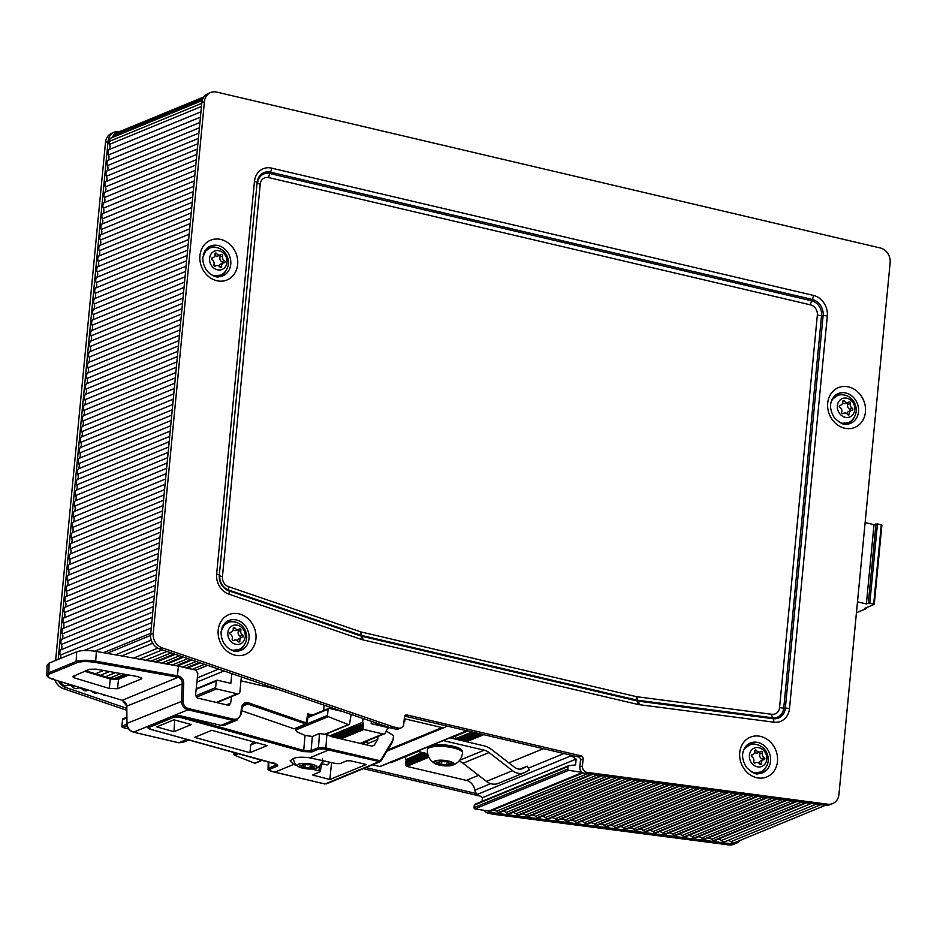 <?xml version="1.0" encoding="UTF-8"?>
<svg xmlns="http://www.w3.org/2000/svg" width="937" height="937" viewBox="0 0 937 937"><rect width="100%" height="100%" fill="white"/><g stroke="black" fill="none" stroke-linecap="round" stroke-linejoin="round"><path stroke-width="1.41" d="M428.35 756.124L405.873 765.377A1.101 0.949 67.6 0 0 406.728 766.372L428.853 757.272M425.866 753.313L405.405 762.004L426.288 753.407M422.224 752.458L405.733 759.731L422.985 752.634M426.558 753.477L405.557 762.472L427.108 753.606M476.137 732.898L459.013 739.949M337.543 738.075L362.865 727.651L362.982 728.482L338.889 738.391M241.348 676.889L159.524 648.919L162.124 647.842L393.599 726.96L390.998 728.026L351.141 714.404L349.524 724.078A1.101 0.949 -112.4 0 1 348.388 724.606L328.243 716.653A1.101 0.949 -112.4 0 1 327.517 715.411L328.114 709.204A1.101 0.949 -112.4 0 1 329.18 708.372L341.736 711.324A1.101 0.949 67.6 0 0 342.134 711.324L241.348 676.889L239.919 691.729A2.752 2.366 -112.4 0 1 237.248 693.802L216.26 702.445M330.328 736.072L362.713 722.263L329.754 735.826M336.851 737.911L363.228 727.053L363.31 726.245L335.645 737.63M332.916 736.986L363.486 724.406L363.31 726.245M363.486 724.406L363.568 723.598L331.733 736.693M362.842 722.696L363.568 723.598M363.228 727.053L336.898 737.923M128.685 728.892L122.759 727.499L127.151 725.695M126.87 724.16L121.904 726.21A1.101 0.949 67.6 0 0 122.759 727.499M121.904 726.21L122.536 719.604L126.788 717.859M123.602 718.773A1.101 0.949 67.6 0 0 122.536 719.604M262.079 760.118L254.653 763.175A1.101 0.949 67.6 0 0 255.309 763.175L262.477 760.235M254.653 763.175L234.519 755.234L238.466 753.606M236.218 752.985L233.793 753.992A1.101 0.949 67.6 0 0 234.519 755.234M233.793 753.992L233.945 752.364M582.334 772.556L488.798 811.055L474.989 808.889A1.101 0.949 -112.4 0 1 474.063 807.589L474.298 805.117L568.021 766.548A1.101 0.949 -112.4 0 1 568.794 765.693L575.587 764.908L576.15 759.087L482.426 797.668L477.472 794.342L571.195 755.761A5.505 4.732 -112.4 0 1 570.305 755.011L404.702 716.114M568.372 765.869L475.059 804.274A1.101 0.949 67.6 0 0 474.298 805.117M482.063 801.358L482.426 797.668M490.719 783.648L474.86 790.172A5.505 4.732 67.6 0 0 476.57 793.592A5.505 4.732 67.6 0 0 477.472 794.342M371.392 721.326L371.169 723.633L386.618 727.264A1.101 0.949 -112.4 0 1 387.485 728.553L385.189 733.144A2.752 2.366 -112.4 0 1 382.975 733.976L363.837 729.478A1.101 0.949 -112.4 0 1 362.982 728.482M362.982 718.456L362.713 722.263M351.141 714.404L342.134 711.324M196.149 689.304L216.26 681.035A1.101 0.949 -112.4 0 1 217.325 680.203L230.853 683.378L231.79 673.621M216.26 681.035L215.627 687.641L195.622 695.875M196.301 697.233L216.494 688.918A1.101 0.949 -112.4 0 1 215.627 687.641M216.494 688.918L237.248 693.802M387.122 751.052L444.618 727.393A5.505 4.732 -112.4 0 0 445.567 726.831L446.68 725.976M444.618 727.393A5.505 4.732 -112.4 0 1 442.006 727.581L405.206 718.937L404.468 721.467M579.839 766.981A5.505 4.732 67.6 0 0 582.158 772.428A5.505 4.732 67.6 0 0 584.161 773.4L586.761 772.334A5.505 4.732 -112.4 0 1 582.439 765.916L579.839 766.981L580.495 760.118L583.095 759.04A2.752 2.366 67.6 0 0 580.94 755.831L407.091 714.99A2.752 2.366 67.6 0 0 404.421 717.074L403.765 723.938A5.505 4.732 -112.4 0 1 401.036 727.897A5.505 4.732 -112.4 0 1 398.424 728.084L393.599 726.96M580.94 755.831L578.34 756.909A2.752 2.366 -112.4 0 1 580.495 760.118M578.34 756.909L570.305 755.011M571.195 755.761L576.15 759.087M568.021 766.548L567.787 769.019A1.101 0.949 67.6 0 0 568.724 770.308L582.158 772.428M466.778 730.696L379.743 766.525L372.575 764.838M379.743 766.525A1.101 0.949 67.6 0 0 380.27 766.478L467.059 730.766M417.843 751.427L390.682 762.601A1.101 0.949 67.6 0 0 391.197 762.566L418.113 751.486M449.924 737.817L483.562 745.711A23.413 20.134 -112.4 0 1 491.925 749.764L514.472 767.216A9.92 8.527 67.6 0 0 522.694 768.598A9.92 8.527 67.6 0 0 523.467 768.223L527.238 766.126L519.894 769.148M474.86 790.172A11.021 9.475 67.6 0 0 466.321 780.369L406.728 766.372M455.558 739.234L455.757 736.002M424.461 752.985L406.295 760.457L405.733 759.731M427.74 754.168L406.037 763.093L405.744 764.428L428.033 755.245M405.873 765.377L405.744 764.428M406.295 760.457L406.225 761.266L425.656 753.266M406.037 763.093L405.557 762.472M405.944 763.913L427.916 754.871L405.944 763.913M405.616 761.64L406.225 761.266M405.592 759.31L405.791 756.557M390.682 762.601L390.05 762.46M105.752 695.383A5.072 4.357 -112.4 0 1 104.241 695.313A5.072 4.357 -112.4 0 1 102.32 694.34M96.909 692.853L97.026 692.806A5.072 4.357 -112.4 0 1 96.909 692.853A5.072 4.357 -112.4 0 1 94.52 693.029A5.072 4.357 -112.4 0 1 92.166 691.67A5.072 4.357 67.6 0 0 91.439 691.049M88.628 690.194A5.072 4.357 67.6 0 0 87.563 690.417M87.188 690.569L87.293 690.522A5.072 4.357 -112.4 0 1 87.188 690.569A5.072 4.357 -112.4 0 1 84.787 690.745A5.072 4.357 -112.4 0 1 82.433 689.386A5.072 4.357 67.6 0 0 77.841 688.133M77.466 688.285L77.572 688.238A5.072 4.357 -112.4 0 1 77.466 688.285A5.072 4.357 -112.4 0 1 72.454 686.809A5.072 4.357 67.6 0 0 67.687 685.24M67.089 685.486L67.265 685.415A5.072 4.357 -112.4 0 1 67.089 685.486A5.072 4.357 -112.4 0 1 60.905 681.808M60.764 658.348A5.072 4.357 67.6 0 0 60.343 655.15A5.072 4.357 -112.4 0 1 60.858 649.833A5.072 4.357 67.6 0 0 61.373 644.504A5.072 4.357 -112.4 0 1 61.877 639.186A5.072 4.357 67.6 0 0 62.392 633.869A5.072 4.357 -112.4 0 1 62.908 628.54A5.072 4.357 67.6 0 0 63.423 623.222A5.072 4.357 -112.4 0 1 63.927 617.905A5.072 4.357 67.6 0 0 64.442 612.587A5.072 4.357 -112.4 0 1 64.958 607.258A5.072 4.357 67.6 0 0 65.473 601.941A5.072 4.357 -112.4 0 1 65.977 596.623A5.072 4.357 67.6 0 0 66.492 591.294A5.072 4.357 -112.4 0 1 67.007 585.976A5.072 4.357 67.6 0 0 67.523 580.659A5.072 4.357 -112.4 0 1 68.026 575.33A5.072 4.357 67.6 0 0 68.542 570.012A5.072 4.357 -112.4 0 1 69.057 564.695A5.072 4.357 67.6 0 0 69.572 559.366A5.072 4.357 -112.4 0 1 70.076 554.048A5.072 4.357 67.6 0 0 70.591 548.731A5.072 4.357 -112.4 0 1 71.107 543.413A5.072 4.357 67.6 0 0 71.622 538.084A5.072 4.357 -112.4 0 1 72.126 532.766A5.072 4.357 67.6 0 0 72.641 527.449A5.072 4.357 -112.4 0 1 73.156 522.12A5.072 4.357 67.6 0 0 73.672 516.802A5.072 4.357 -112.4 0 1 74.175 511.485A5.072 4.357 67.6 0 0 74.691 506.156A5.072 4.357 -112.4 0 1 75.206 500.838A5.072 4.357 67.6 0 0 75.721 495.521A5.072 4.357 -112.4 0 1 76.225 490.192A5.072 4.357 67.6 0 0 76.74 484.874A5.072 4.357 -112.4 0 1 77.256 479.557A5.072 4.357 67.6 0 0 77.771 474.239A5.072 4.357 -112.4 0 1 78.275 468.91A5.072 4.357 67.6 0 0 78.79 463.592A5.072 4.357 -112.4 0 1 79.305 458.275A5.072 4.357 67.6 0 0 79.821 452.946A5.072 4.357 -112.4 0 1 80.324 447.628A5.072 4.357 67.6 0 0 80.84 442.311A5.072 4.357 -112.4 0 1 81.355 436.982A5.072 4.357 67.6 0 0 81.87 431.664A5.072 4.357 -112.4 0 1 82.374 426.347A5.072 4.357 67.6 0 0 82.889 421.018A5.072 4.357 -112.4 0 1 83.405 415.7A5.072 4.357 67.6 0 0 83.92 410.383A5.072 4.357 -112.4 0 1 84.424 405.065A5.072 4.357 67.6 0 0 84.939 399.736A5.072 4.357 -112.4 0 1 85.454 394.418A5.072 4.357 67.6 0 0 85.97 389.101A5.072 4.357 -112.4 0 1 86.473 383.772A5.072 4.357 67.6 0 0 86.989 378.454A5.072 4.357 -112.4 0 1 87.504 373.137A5.072 4.357 67.6 0 0 88.008 367.808A5.072 4.357 -112.4 0 1 88.523 362.49A5.072 4.357 67.6 0 0 89.038 357.173A5.072 4.357 -112.4 0 1 89.554 351.843A5.072 4.357 67.6 0 0 90.057 346.526A5.072 4.357 -112.4 0 1 90.573 341.209A5.072 4.357 67.6 0 0 91.088 335.879A5.072 4.357 -112.4 0 1 91.603 330.562A5.072 4.357 67.6 0 0 92.107 325.244A5.072 4.357 -112.4 0 1 92.622 319.927A5.072 4.357 67.6 0 0 93.138 314.598A5.072 4.357 -112.4 0 1 93.653 309.28A5.072 4.357 67.6 0 0 94.157 303.963A5.072 4.357 -112.4 0 1 94.672 298.634A5.072 4.357 67.6 0 0 95.187 293.316A5.072 4.357 -112.4 0 1 95.703 287.999A5.072 4.357 67.6 0 0 96.206 282.669A5.072 4.357 -112.4 0 1 96.722 277.352A5.072 4.357 67.6 0 0 97.237 272.035A5.072 4.357 -112.4 0 1 97.753 266.705A5.072 4.357 67.6 0 0 98.256 261.388A5.072 4.357 -112.4 0 1 98.772 256.07A5.072 4.357 67.6 0 0 99.287 250.753A5.072 4.357 -112.4 0 1 99.802 245.424A5.072 4.357 67.6 0 0 100.306 240.106A5.072 4.357 -112.4 0 1 100.821 234.789A5.072 4.357 67.6 0 0 101.337 229.46A5.072 4.357 -112.4 0 1 101.852 224.142A5.072 4.357 67.6 0 0 102.356 218.825A5.072 4.357 -112.4 0 1 102.871 213.495A5.072 4.357 67.6 0 0 103.386 208.178A5.072 4.357 -112.4 0 1 103.902 202.86A5.072 4.357 67.6 0 0 104.405 197.531A5.072 4.357 -112.4 0 1 104.921 192.214A5.072 4.357 67.6 0 0 105.436 186.896A5.072 4.357 -112.4 0 1 105.951 181.579A5.072 4.357 67.6 0 0 106.455 176.25A5.072 4.357 -112.4 0 1 106.97 170.932A5.072 4.357 67.6 0 0 107.486 165.615A5.072 4.357 -112.4 0 1 108.001 160.286A5.072 4.357 67.6 0 0 108.505 154.968A5.072 4.357 -112.4 0 1 109.02 149.651A5.072 4.357 67.6 0 0 109.535 144.321A5.072 4.357 -112.4 0 1 109.067 141.499A5.072 4.357 -112.4 0 1 111.304 137.973A5.072 4.357 67.6 0 0 113.26 135.701A5.072 4.357 -112.4 0 1 115.497 133.3L203.95 96.898M491.468 810.599A5.072 4.357 -112.4 0 1 490.988 810.845A5.072 4.357 -112.4 0 1 488.798 811.055M501.248 811.875A5.072 4.357 -112.4 0 1 500.768 812.11A5.072 4.357 -112.4 0 1 498.8 812.367A5.072 4.357 -112.4 0 1 496.352 811.243A5.072 4.357 67.6 0 0 492.663 810.154M511.028 813.152A5.072 4.357 -112.4 0 1 510.548 813.386A5.072 4.357 -112.4 0 1 508.568 813.632A5.072 4.357 -112.4 0 1 506.132 812.508A5.072 4.357 67.6 0 0 502.443 811.419M520.808 814.417A5.072 4.357 -112.4 0 1 520.328 814.663A5.072 4.357 -112.4 0 1 518.348 814.909A5.072 4.357 -112.4 0 1 515.912 813.784A5.072 4.357 67.6 0 0 512.223 812.695M530.588 815.694A5.072 4.357 -112.4 0 1 530.108 815.928A5.072 4.357 -112.4 0 1 528.128 816.186A5.072 4.357 -112.4 0 1 525.692 815.061A5.072 4.357 67.6 0 0 522.003 813.972M540.368 816.97A5.072 4.357 -112.4 0 1 539.888 817.205A5.072 4.357 -112.4 0 1 537.908 817.451A5.072 4.357 -112.4 0 1 535.472 816.326A5.072 4.357 67.6 0 0 531.783 815.249M550.148 818.235A5.072 4.357 -112.4 0 1 549.668 818.481A5.072 4.357 -112.4 0 1 547.688 818.727A5.072 4.357 -112.4 0 1 545.252 817.603A5.072 4.357 67.6 0 0 541.563 816.514M559.916 819.512A5.072 4.357 -112.4 0 1 559.448 819.746A5.072 4.357 -112.4 0 1 557.468 820.004A5.072 4.357 -112.4 0 1 555.032 818.879A5.072 4.357 67.6 0 0 551.343 817.79M569.696 820.789A5.072 4.357 -112.4 0 1 569.227 821.023A5.072 4.357 -112.4 0 1 567.248 821.269A5.072 4.357 -112.4 0 1 564.812 820.156A5.072 4.357 67.6 0 0 561.122 819.067M579.476 822.065A5.072 4.357 -112.4 0 1 579.007 822.299A5.072 4.357 -112.4 0 1 577.028 822.545A5.072 4.357 -112.4 0 1 574.592 821.421A5.072 4.357 67.6 0 0 570.891 820.332M589.256 823.33A5.072 4.357 -112.4 0 1 588.787 823.564A5.072 4.357 -112.4 0 1 586.808 823.822A5.072 4.357 -112.4 0 1 584.372 822.698A5.072 4.357 67.6 0 0 580.671 821.608M599.036 824.607A5.072 4.357 -112.4 0 1 598.556 824.841A5.072 4.357 -112.4 0 1 596.588 825.087A5.072 4.357 -112.4 0 1 594.152 823.974A5.072 4.357 67.6 0 0 590.451 822.885M608.816 825.884A5.072 4.357 -112.4 0 1 608.336 826.118A5.072 4.357 -112.4 0 1 606.368 826.364A5.072 4.357 -112.4 0 1 603.932 825.239A5.072 4.357 67.6 0 0 600.23 824.15M618.596 827.148A5.072 4.357 -112.4 0 1 618.115 827.383A5.072 4.357 -112.4 0 1 616.148 827.64A5.072 4.357 -112.4 0 1 613.7 826.516A5.072 4.357 67.6 0 0 610.01 825.427M628.376 828.425A5.072 4.357 -112.4 0 1 627.895 828.659A5.072 4.357 -112.4 0 1 625.916 828.917A5.072 4.357 -112.4 0 1 623.48 827.793A5.072 4.357 67.6 0 0 619.79 826.703M638.156 829.702A5.072 4.357 -112.4 0 1 637.675 829.936A5.072 4.357 -112.4 0 1 635.696 830.182A5.072 4.357 -112.4 0 1 633.26 829.058A5.072 4.357 67.6 0 0 629.57 827.968M647.936 830.967A5.072 4.357 -112.4 0 1 647.455 831.213A5.072 4.357 -112.4 0 1 645.476 831.459A5.072 4.357 -112.4 0 1 643.04 830.334A5.072 4.357 67.6 0 0 639.35 829.245M657.715 832.243A5.072 4.357 -112.4 0 1 657.235 832.478A5.072 4.357 -112.4 0 1 655.256 832.735A5.072 4.357 -112.4 0 1 652.82 831.611A5.072 4.357 67.6 0 0 649.13 830.522M667.484 833.52A5.072 4.357 -112.4 0 1 667.015 833.754A5.072 4.357 -112.4 0 1 665.036 834A5.072 4.357 -112.4 0 1 662.6 832.876A5.072 4.357 67.6 0 0 658.91 831.798M677.264 834.785A5.072 4.357 -112.4 0 1 676.795 835.031A5.072 4.357 -112.4 0 1 674.816 835.277A5.072 4.357 -112.4 0 1 672.379 834.153A5.072 4.357 67.6 0 0 668.69 833.063M687.044 836.062A5.072 4.357 -112.4 0 1 686.575 836.296A5.072 4.357 -112.4 0 1 684.596 836.554A5.072 4.357 -112.4 0 1 682.159 835.429A5.072 4.357 67.6 0 0 678.458 834.34M696.823 837.338A5.072 4.357 -112.4 0 1 696.355 837.573A5.072 4.357 -112.4 0 1 694.376 837.819A5.072 4.357 -112.4 0 1 691.939 836.694A5.072 4.357 67.6 0 0 688.238 835.617M706.603 838.615A5.072 4.357 -112.4 0 1 706.135 838.849A5.072 4.357 -112.4 0 1 704.155 839.095A5.072 4.357 -112.4 0 1 701.719 837.971A5.072 4.357 67.6 0 0 698.018 836.882M716.383 839.88A5.072 4.357 -112.4 0 1 715.903 840.114A5.072 4.357 -112.4 0 1 713.935 840.372A5.072 4.357 -112.4 0 1 711.499 839.247A5.072 4.357 67.6 0 0 707.798 838.158M726.163 841.157A5.072 4.357 -112.4 0 1 725.683 841.391A5.072 4.357 -112.4 0 1 721.267 840.524A5.072 4.357 67.6 0 0 717.578 839.435M825.392 805.305L735.182 842.433A5.072 4.357 -112.4 0 1 730.907 841.672A5.072 4.357 67.6 0 0 727.358 840.7M390.998 728.026L395.824 729.162A5.505 4.732 67.6 0 0 398.424 728.974L401.036 727.897M583.095 759.04L582.439 765.916M586.761 772.334L827.722 804.204L825.122 805.281A12.673 10.893 67.6 0 0 830.065 804.649L832.665 803.583A12.673 10.893 -112.4 0 1 827.722 804.204M162.124 647.842A12.673 10.893 -112.4 0 1 153.223 633.389L204.43 101.629A12.673 10.893 -112.4 0 1 210.708 92.517A12.673 10.893 -112.4 0 1 216.705 92.084L880.218 247.954A12.673 10.893 -112.4 0 1 890.15 262.711L838.943 794.471A12.673 10.893 -112.4 0 1 832.665 803.583M153.223 633.389L150.623 634.454A12.673 10.893 67.6 0 0 159.524 648.919M150.623 634.454L201.83 102.695L204.43 101.629M210.708 92.517L208.108 93.583A12.673 10.893 67.6 0 0 201.83 102.695M825.122 805.281L584.161 773.4M591.587 773.47L588.986 774.536M365.887 767.59L476.57 793.592M495.263 813.105L731.387 843.85L728.787 844.916L492.651 814.183L495.263 813.105L490.426 811.969A5.505 4.732 -112.4 0 1 488.435 810.997M740.113 840.407A12.673 10.893 -112.4 0 1 736.33 843.218A12.673 10.893 -112.4 0 1 731.387 843.85M114.384 132.164L111.784 133.23A12.673 10.893 67.6 0 0 105.494 142.342L108.095 141.264A12.673 10.893 -112.4 0 1 114.384 132.164A12.673 10.893 -112.4 0 1 119.667 131.578M108.095 141.264L58.211 659.402M126.718 710.269L63.189 688.566L65.789 687.489A12.673 10.893 -112.4 0 1 58.551 681.094M65.789 687.489L126.694 708.302M484.347 810.353A5.505 4.732 67.6 0 0 487.826 813.047L492.651 814.183M363.287 768.656L480.095 796.099M55.014 680.016A12.673 10.893 67.6 0 0 63.189 688.566M105.494 142.342L55.599 660.48M728.787 844.916A12.673 10.893 67.6 0 0 733.73 844.296L736.33 843.218M843.218 413.51A1.101 0.949 -112.4 0 1 841.707 412.116A3.701 3.186 67.6 0 0 839.88 407.361A1.101 0.949 -112.4 0 1 840.079 405.334A3.701 3.186 67.6 0 0 842.726 401.622A1.101 0.949 -112.4 0 1 844.424 400.989A3.701 3.186 67.6 0 0 848.887 402.043A1.101 0.949 -112.4 0 1 850.398 403.425A3.701 3.186 67.6 0 0 852.225 408.181A1.101 0.949 -112.4 0 1 852.026 410.207A3.701 3.186 67.6 0 0 849.379 413.92A1.101 0.949 -112.4 0 1 847.68 414.552A3.701 3.186 67.6 0 0 843.218 413.51L842.855 413.65M846.849 413.685A3.701 3.186 -112.4 0 1 848.606 411.484L851.206 410.406M850.058 410.886A1.101 0.949 67.6 0 0 849.613 409.258A3.701 3.186 -112.4 0 1 847.786 404.503A1.101 0.949 67.6 0 0 846.861 402.957M848.313 402.36L845.713 403.437A3.701 3.186 -112.4 0 1 842.656 402.933M831.025 402.242A14.605 12.556 -112.4 0 1 837.373 395.555A14.605 12.556 -112.4 0 1 840.934 394.758C846.568 394.676 850.96 397.101 854.111 402.043C857.648 409.012 856.805 415.208 851.581 420.619A14.605 12.556 -112.4 0 1 848.489 422.564A14.605 12.556 -112.4 0 1 841.578 423.055A14.605 12.556 -112.4 0 1 839.259 422.271M845.139 417.281A9.92 8.527 -112.4 0 1 838.978 401.247A9.92 8.527 -112.4 0 1 854.04 404.784A9.92 8.527 -112.4 0 1 845.139 417.281M755.245 762.987A1.101 0.949 -112.4 0 1 753.735 761.594A3.701 3.186 67.6 0 0 751.919 756.838A1.101 0.949 -112.4 0 1 752.106 754.812A3.701 3.186 67.6 0 0 754.753 751.111A1.101 0.949 -112.4 0 1 756.452 750.467A3.701 3.186 67.6 0 0 760.914 751.521A1.101 0.949 -112.4 0 1 762.425 752.915A3.701 3.186 67.6 0 0 764.252 757.67A1.101 0.949 -112.4 0 1 764.053 759.696A3.701 3.186 67.6 0 0 761.406 763.397A1.101 0.949 -112.4 0 1 759.708 764.042A3.701 3.186 67.6 0 0 755.245 762.987L754.882 763.14M758.876 763.163A3.701 3.186 -112.4 0 1 760.633 760.961L763.233 759.895M762.086 760.364A1.101 0.949 67.6 0 0 761.64 758.736A3.701 3.186 -112.4 0 1 759.813 753.98A1.101 0.949 67.6 0 0 758.888 752.434M760.34 751.849L757.74 752.915A3.701 3.186 -112.4 0 1 754.683 752.423M743.053 751.732A14.605 12.556 -112.4 0 1 749.401 745.044A14.605 12.556 -112.4 0 1 752.961 744.236C758.595 744.154 762.987 746.578 766.138 751.521C769.675 758.501 768.832 764.686 763.608 770.109A14.605 12.556 -112.4 0 1 760.516 772.041A14.605 12.556 -112.4 0 1 753.606 772.545A14.605 12.556 -112.4 0 1 751.287 771.76M757.166 766.771A9.92 8.527 -112.4 0 1 751.005 750.736A9.92 8.527 -112.4 0 1 766.068 754.273A9.92 8.527 -112.4 0 1 757.166 766.771M215.44 266.038A1.101 0.949 -112.4 0 1 213.941 264.644A3.701 3.186 67.6 0 0 212.113 259.889A1.101 0.949 -112.4 0 1 212.312 257.862A3.701 3.186 67.6 0 0 214.948 254.15A1.101 0.949 -112.4 0 1 216.646 253.517A3.701 3.186 67.6 0 0 221.12 254.571A1.101 0.949 -112.4 0 1 222.619 255.953A3.701 3.186 67.6 0 0 224.447 260.709A1.101 0.949 -112.4 0 1 224.248 262.735A3.701 3.186 67.6 0 0 221.612 266.448A1.101 0.949 -112.4 0 1 219.914 267.08A3.701 3.186 67.6 0 0 215.44 266.038L215.088 266.178M219.071 266.213A3.701 3.186 -112.4 0 1 220.839 264.011L223.439 262.934M222.292 263.414A1.101 0.949 67.6 0 0 221.846 261.786A3.701 3.186 -112.4 0 1 220.019 257.031A1.101 0.949 67.6 0 0 219.094 255.485M220.535 254.887L217.934 255.965A3.701 3.186 -112.4 0 1 214.889 255.461M203.247 254.782A14.605 12.556 -112.4 0 1 209.595 248.082A14.605 12.556 -112.4 0 1 213.167 247.286C218.801 247.204 223.193 249.629 226.344 254.571C229.87 261.54 229.026 267.736 223.814 273.147A14.605 12.556 -112.4 0 1 220.71 275.091A14.605 12.556 -112.4 0 1 213.812 275.583A14.605 12.556 -112.4 0 1 211.493 274.799M217.361 269.809A9.92 8.527 -112.4 0 1 211.212 253.775A9.92 8.527 -112.4 0 1 226.262 257.312A9.92 8.527 -112.4 0 1 217.361 269.809M233.711 640.475A1.101 0.949 -112.4 0 1 232.2 639.081A3.701 3.186 67.6 0 0 230.385 634.326A1.101 0.949 -112.4 0 1 230.572 632.299A3.701 3.186 67.6 0 0 233.219 628.598A1.101 0.949 -112.4 0 1 234.918 627.954A3.701 3.186 67.6 0 0 239.38 629.008A1.101 0.949 -112.4 0 1 240.891 630.39A3.701 3.186 67.6 0 0 242.718 635.157A1.101 0.949 -112.4 0 1 242.519 637.183A3.701 3.186 67.6 0 0 239.872 640.885A1.101 0.949 -112.4 0 1 238.174 641.517A3.701 3.186 67.6 0 0 233.711 640.475L233.348 640.627M237.342 640.65A3.701 3.186 -112.4 0 1 239.099 638.448L241.699 637.371M240.551 637.851A1.101 0.949 67.6 0 0 240.106 636.223A3.701 3.186 -112.4 0 1 238.279 631.468A1.101 0.949 67.6 0 0 237.354 629.922M238.806 629.324L236.206 630.402A3.701 3.186 -112.4 0 1 233.149 629.898M221.519 629.219A14.605 12.556 -112.4 0 1 227.867 622.519A14.605 12.556 -112.4 0 1 231.427 621.723C237.061 621.641 241.453 624.065 244.604 629.008C248.141 635.977 247.298 642.173 242.074 647.584A14.605 12.556 -112.4 0 1 238.982 649.528A14.605 12.556 -112.4 0 1 232.071 650.032A14.605 12.556 -112.4 0 1 229.752 649.247M235.632 644.246A9.92 8.527 -112.4 0 1 229.471 628.212A9.92 8.527 -112.4 0 1 244.534 631.749A9.92 8.527 -112.4 0 1 235.632 644.246M367.644 740.722L367.48 742.701L367.527 741.682L362.221 743.873M367.527 741.682L366.133 741.354M147.589 726.831L148.245 726.187A1.101 0.949 67.6 0 0 149.065 727.452L174.118 717.145L180.045 717.355L303.049 751.591L311.927 751.907L319.294 748.874A1.101 0.949 -112.4 0 1 318.463 747.656L325.877 747.878L326.849 734.549L319.494 733.519L312.361 736.459L305.029 735.428L296.935 731.844L295.319 728.553M323.687 710.457L324.073 705.151M278.722 689.655L240.973 680.789M231.544 696.589L230.654 703.125L226.473 704.847M178.463 666.102L177.339 675.788L95.703 661.182L96.37 651.426L178.463 666.102L195.728 670.154L197.824 673.352L195.564 694.879L197.66 698.077L227.925 705.186L229.237 705.081L230.654 703.125M241.957 707.915L244.791 704.109L247.872 704.038L305.86 723.973L307.793 713.842L307.043 722.966M241.219 713.912L242.051 708.032L241.477 707.74C242.414 703.675 244.78 702.047 248.586 702.844L307.02 723.188A1.101 0.949 67.6 0 1 306.469 723.961A1.101 1.101 0 0 0 307.149 723.095L308.238 715.083M121.06 699.962L53.678 679.548C47.705 677.545 46.381 675.682 49.684 673.984L76.939 662.764C81.296 661.311 87.399 661.206 95.258 662.436L176.812 677.018L177.339 675.788L178.674 676.092L178.053 677.31C180.759 678.212 182.153 680.215 182.246 683.331L181.532 700.829C181.708 705.479 183.828 708.477 187.892 709.824L233.008 720.424L236.944 720.131L241.324 714.029L240.75 713.748C239.86 717.859 237.483 719.686 233.629 719.206L188.501 708.606C184.999 707.435 183.16 704.835 183.02 700.806L183.734 683.296L126.8 706.147L122.314 700.255L178.053 677.31L176.812 677.018M95.258 662.436L95.703 661.182C87.27 659.882 80.734 659.999 76.073 661.534L48.818 672.754L46.85 674.663C46.616 676.409 48.818 678.037 53.456 679.548L120.709 699.857M46.85 674.663L47.108 665.059L49.075 663.162L76.74 651.777L76.073 661.534L76.939 662.764M126.811 706.428L126.963 723.282C127.338 727.85 129.564 730.813 133.651 732.148L187.892 709.824L188.501 708.606M178.498 742.69L182.656 742.479L178.768 742.748L133.499 732.16C129.353 730.755 127.127 727.838 126.835 723.434L183.02 700.806M294.101 728.81L306.469 723.961A1.101 0.949 67.6 0 1 305.86 723.973L294.101 728.81L241.723 710.726M174.118 717.145A1.101 0.949 -112.4 0 1 173.286 715.868L180.736 715.891L221.027 725.355L224.997 725.051M180.736 715.891L173.298 715.833L147.577 726.772M138.02 676.643L96.078 669.147L89.53 669.264L72.559 676.584L74.644 677.966L109.301 688.461L117.535 688.73L141.124 679.032L141.78 678.435L138.02 676.643M326.849 734.549L331.792 736.716L371.919 746.145L374.285 745.114L377.681 739.492L367.386 743.72L366.718 744.927M85.654 670.857L109.699 678.142L110.273 679.009L109.699 678.142L110.273 679.009L118.507 679.278L128.884 675.015M96.37 651.426C87.949 650.102 81.414 650.219 76.74 651.777M325.877 747.878L325.221 749.085L328.629 750.022L329.262 748.815L325.877 747.878M268.076 768.797L268.72 768.117A1.101 0.949 67.6 0 0 269.551 769.336L276.93 766.302C278.476 765.435 277.586 764.475 274.272 763.432L150.834 729.384L149.065 727.452M324.67 783.929L271.18 771.28L274.74 772.205L293.644 764.428L290.107 760.867L293.761 758.338C297.392 757.049 302.71 756.862 309.714 757.81L328.629 750.022L380.141 761.722L381.3 760.715L380.867 759.989L379.45 760.61L329.262 748.815M303.049 751.591L303.705 750.42L180.7 716.184L180.045 717.355M311.927 751.907L311.096 750.689L303.705 750.42L305.029 735.428M273.885 762.683L274.272 763.432L273.885 762.683M276.731 764.592L276.099 765.084L276.93 766.302M381.324 760.575L392.392 742.291L393.036 739.785L380.867 759.989M274.447 772.123L324.94 784L378.829 761.816L379.45 760.61M267.115 745.618L249.933 752.692L194.615 737.372L211.797 730.298L267.115 745.618M156.748 726.901L174.001 719.803L191.312 724.57L173.989 731.703L156.748 726.901M319.669 765.927L318.849 770.753L320.29 771.561L312.677 775.004L329.824 779.514L366.273 764.51L350.567 760.821L346.854 760.785L339.897 763.655L336.184 763.62L309.714 757.81M318.849 770.753L311.389 768.996M296.959 765.564L293.644 764.428M321.602 763.842L327.563 764.838L329.719 762.097M329.824 779.514L331.604 762.542M367.48 742.701L367.386 743.72M377.681 739.492L378.103 736.423M322.047 762.378L325.268 761.055M386.559 731.223L393.552 735.568L393.036 739.785M173.989 731.703L174.669 719.979M252.076 743.041L250.741 744.974L249.933 752.692M311.763 768.047L309.971 768.188A3.701 0.996 -174.5 0 0 304.9 767.766L303.049 767.333A3.701 0.996 -174.5 0 0 303.131 767.169A3.701 0.996 -174.5 0 0 300.39 765.927L299.571 765.564L300.332 765.353A3.701 0.996 -174.5 0 0 302.862 764.662A3.701 0.996 -174.5 0 0 302.733 764.369L304.525 764.229A3.701 0.996 -174.5 0 0 309.597 764.639L311.447 765.072A3.701 0.996 -174.5 0 0 311.377 765.248A3.701 0.996 -174.5 0 0 314.118 766.478L314.926 766.853L314.176 767.052A3.701 0.996 -174.5 0 0 311.634 767.743A3.701 0.996 -174.5 0 0 311.763 768.047M298.575 766.7A9.92 2.659 5.5 0 1 307.231 763.538A9.92 2.659 5.5 0 1 315.945 768.246A9.92 2.659 5.5 0 1 315.675 768.352A9.92 2.659 5.5 0 1 298.575 766.7C295.752 765.26 293.995 762.566 293.328 758.654A14.605 3.912 5.5 0 1 293.328 758.525M322.07 760.305A14.605 3.912 5.5 0 1 322.398 761.266A14.605 3.912 5.5 0 1 322.363 761.453C320.22 765.74 318.193 767.953 316.273 768.117L315.675 768.352M527.238 766.126L529.264 770.038L525.493 772.135A14.324 12.31 -112.4 0 1 524.38 772.674A14.324 12.31 -112.4 0 1 512.492 770.682L489.032 752.528A13.505 11.607 67.6 0 0 484.206 750.186L443.248 740.57M417.211 751.275L427.647 753.735M429.005 747.129A16.526 4.427 5.5 0 1 445.59 745.02A16.526 4.427 5.5 0 1 461.449 750.256M458.943 761.113A13.505 11.607 -112.4 0 1 462.995 763.233L486.455 781.399A14.324 12.31 67.6 0 0 498.343 783.391L524.38 772.674M448.354 765.014A3.701 0.996 5.5 0 1 448.226 764.709A3.701 0.996 5.5 0 1 450.767 764.018L451.517 763.807L450.697 763.444A3.701 0.996 5.5 0 1 447.956 762.214A3.701 0.996 5.5 0 1 448.038 762.039L446.188 761.605A3.701 0.996 5.5 0 1 441.116 761.195L439.324 761.324A3.701 0.996 5.5 0 1 439.453 761.629A3.701 0.996 5.5 0 1 436.911 762.32L436.162 762.531L436.982 762.894A3.701 0.996 5.5 0 1 439.722 764.123A3.701 0.996 5.5 0 1 439.64 764.299L441.491 764.733A3.701 0.996 5.5 0 1 446.562 765.142L448.354 765.014M865.132 522.588L874.01 524.673L877.454 523.888L881.893 525.107L874.151 604.224M866.221 607.75L866.069 608.745L856.453 612.704M866.139 608.687L864.886 608.3L874.256 604.377L869.817 603.147L866.374 603.932L874.01 524.673M857.496 601.847L866.374 603.932M467.692 730.907L450.556 737.958M455.71 739.164L472.834 732.125M474.309 732.465L457.174 739.516M462.96 740.874L480.084 733.823M479.439 733.671L462.316 740.722L479.439 733.671M481.641 734.186L464.518 741.237M476.406 732.957L459.282 740.007M458.38 739.797L475.504 732.746M478.233 733.39L461.109 740.441M459.833 740.136L476.956 733.085M475.715 732.793L458.58 739.843M362.806 725.601L334.322 737.314M362.877 724.793L333.127 737.032M223.158 625.307A14.687 12.626 -112.4 0 1 228.136 622.414M239.24 649.411A14.687 12.626 -112.4 0 1 233.676 650.864M204.898 250.858A14.687 12.626 -112.4 0 1 209.865 247.977M220.98 274.974A14.687 12.626 -112.4 0 1 215.416 276.427M760.774 771.924A14.687 12.626 -112.4 0 1 755.21 773.376M744.692 747.82A14.687 12.626 -112.4 0 1 749.67 744.938M848.746 422.446A14.687 12.626 -112.4 0 1 843.183 423.899M832.665 398.342A14.687 12.626 -112.4 0 1 837.643 395.449M442.006 727.581L387.824 749.881M466.614 741.729L483.738 734.678M543.331 748.686L508.85 762.87M478.596 775.321L466.321 780.369M472.084 731.938L455.523 738.754M563.933 753.524L528.304 768.188M340.986 738.883L363.837 729.478M348.388 724.606L325.49 734.022M295.448 730.157L328.243 716.653M195.845 670.189L207.604 665.352M204.512 664.298L192.237 669.346M200.331 662.869L187.377 668.198L200.342 662.869M186.123 667.905L199.265 662.494M196.161 661.44L182.516 667.062M191.991 660.011L177.573 665.949L191.991 660.011M176.203 665.703L190.914 659.648M187.822 658.594L172.256 664.989M183.64 657.165L166.927 664.04L183.652 657.165M94.52 693.029L95.984 692.431M165.556 663.794L182.563 656.79M179.471 655.736L161.597 663.091M175.301 654.307L156.28 662.143L175.301 654.307M126.179 674.523L115.462 678.938L126.179 674.523M174.223 653.944L154.91 661.897M124.808 674.277L113.717 678.845M87.176 689.761L84.787 690.745M218.59 669.1L197.356 677.849M171.12 652.878L150.951 661.182M120.85 673.574L109.816 678.119M83.92 688.777L82.433 689.386M166.95 651.461L145.622 660.234L166.95 651.461M115.532 672.625L105.424 676.783L115.532 672.625M157.779 648.158L133.64 658.09L157.791 648.158M103.538 670.482L95.515 673.785L103.55 670.482M162.253 649.856L139.636 659.156M109.535 671.548L100.47 675.284M74.562 685.943L72.454 686.809M151.267 640.147L115.532 654.858M150.564 635.438L107.076 653.335M152.684 643.239L121.751 655.97M568.724 770.308L474.989 808.889M202.825 98.842L113.26 135.701M202.216 100.564L111.304 137.973M201.76 103.351L109.067 141.499M586.796 774.021L496.352 811.243M498.8 812.367L590.298 774.712M596.155 775.473L506.132 812.508M508.568 813.632L600.078 775.977M605.934 776.738L515.912 813.784M518.348 814.909L609.858 777.253M615.703 778.015L525.692 815.061M528.128 816.186L619.638 778.53M625.483 779.291L535.472 816.326M537.908 817.451L629.406 779.795M635.263 780.556L545.252 817.603M547.688 818.727L639.186 781.071M645.043 781.833L555.032 818.879M557.468 820.004L648.966 782.348M654.822 783.109L564.812 820.156M567.248 821.269L658.746 783.613M664.602 784.374L574.592 821.421M577.028 822.545L668.526 784.89M674.382 785.651L584.372 822.698M586.808 823.822L678.306 786.166M684.162 786.928L594.152 823.974M596.588 825.087L688.086 787.443M693.942 788.204L603.932 825.239M606.368 826.364L697.866 788.708M703.722 789.469L613.7 826.516M616.148 827.64L707.646 789.985M713.502 790.746L623.48 827.793M625.916 828.917L717.426 791.261M723.27 792.023L633.26 829.058M635.696 830.182L727.206 792.526M733.05 793.288L643.04 830.334M645.476 831.459L736.986 793.803M742.83 794.564L652.82 831.611M655.256 832.735L746.754 795.08M752.61 795.841L662.6 832.876M665.036 834L756.534 796.345M762.39 797.106L672.379 834.153M674.816 835.277L766.314 797.621M772.17 798.383L682.159 835.429M684.596 836.554L776.094 798.898M781.95 799.659L691.939 836.694M694.376 837.819L785.874 800.163M791.73 800.924L701.719 837.971M704.155 839.095L795.654 801.44M801.51 802.201L711.499 839.247M713.935 840.372L805.433 802.716M811.29 803.477L721.267 840.524M820.742 804.707L730.907 841.672M151.244 627.966L94.848 651.18M151.759 622.636L83.955 650.547M150.74 633.283L103.538 652.702M152.274 617.319L60.343 655.15M152.79 612.002L60.858 649.833M153.293 606.672L61.373 644.504M153.809 601.355L61.877 639.186M154.324 596.037L62.392 633.869M154.839 590.72L62.908 628.54M155.343 585.391L63.423 623.222M155.858 580.073L63.927 617.905M156.374 574.756L64.442 612.587M156.889 569.427L64.958 607.258M157.393 564.109L65.473 601.941M157.908 558.792L65.977 596.623M158.423 553.462L66.492 591.294M158.939 548.145L67.007 585.976M159.442 542.828L67.523 580.659M159.958 537.498L68.026 575.33M160.473 532.181L68.542 570.012M160.988 526.863L69.057 564.695M161.492 521.534L69.572 559.366M162.007 516.217L70.076 554.048M162.523 510.899L70.591 548.731M163.038 505.582L71.107 543.413M163.542 500.253L71.622 538.084M164.057 494.935L72.126 532.766M164.572 489.618L72.641 527.449M165.088 484.288L73.156 522.12M165.591 478.971L73.672 516.802M166.107 473.653L74.175 511.485M166.622 468.324L74.691 506.156M167.137 463.007L75.206 500.838M167.641 457.689L75.721 495.521M168.156 452.36L76.225 490.192M168.672 447.043L76.74 484.874M169.175 441.725L77.256 479.557M169.691 436.408L77.771 474.239M170.206 431.079L78.275 468.91M170.721 425.761L78.79 463.592M171.225 420.444L79.305 458.275M171.74 415.114L79.821 452.946M172.256 409.797L80.324 447.628M172.771 404.479L80.84 442.311M173.275 399.15L81.355 436.982M173.79 393.833L81.87 431.664M174.305 388.515L82.374 426.347M174.821 383.186L82.889 421.018M175.324 377.869L83.405 415.7M175.84 372.551L83.92 410.383M176.355 367.234L84.424 405.065M176.87 361.905L84.939 399.736M177.374 356.587L85.454 394.418M177.889 351.27L85.97 389.101M178.405 345.94L86.473 383.772M178.92 340.623L86.989 378.454M179.424 335.305L87.504 373.137M179.939 329.976L88.008 367.808M180.454 324.659L88.523 362.49M180.97 319.341L89.038 357.173M181.473 314.012L89.554 351.843M181.989 308.695L90.057 346.526M182.504 303.377L90.573 341.209M183.02 298.06L91.088 335.879M183.523 292.731L91.603 330.562M184.039 287.413L92.107 325.244M184.554 282.096L92.622 319.927M185.069 276.766L93.138 314.598M185.573 271.449L93.653 309.28M186.088 266.131L94.157 303.963M186.604 260.802L94.672 298.634M187.119 255.485L95.187 293.316M187.623 250.167L95.703 287.999M188.138 244.838L96.206 282.669M188.653 239.521L96.722 277.352M189.169 234.203L97.237 272.035M189.672 228.874L97.753 266.705M190.188 223.556L98.256 261.388M190.703 218.239L98.772 256.07M191.218 212.922L99.287 250.753M191.722 207.592L99.802 245.424M192.237 202.275L100.306 240.106M192.753 196.957L100.821 234.789M193.256 191.628L101.337 229.46M193.772 186.311L101.852 224.142M194.287 180.993L102.356 218.825M194.802 175.664L102.871 213.495M195.306 170.347L103.386 208.178M195.821 165.029L103.902 202.86M196.337 159.7L104.405 197.531M196.852 154.382L104.921 192.214M197.356 149.065L105.436 186.896M197.871 143.748L105.951 181.579M198.386 138.418L106.455 176.25M198.902 133.101L106.97 170.932M199.405 127.783L107.486 165.615M199.921 122.454L108.001 160.286M200.436 117.137L108.505 154.968M201.455 106.49L109.535 144.321M200.951 111.819L109.02 149.651M389.64 727.569L387.496 728.447M376.932 724.992L379.286 724.02M377.107 723.282L374.39 724.395M382.975 733.976L360.124 743.381M196.899 682.124L224.025 670.962M307.91 717.519L328.114 709.204M327.517 715.411L295.307 728.67M567.787 769.019L474.063 807.589M217.501 276.731A15.226 13.095 67.6 0 0 225.946 270.734M216.377 247.485A15.226 13.095 67.6 0 0 206.152 249.172M207.007 248.317A16.093 13.832 -112.4 0 1 229.448 255.707A16.093 13.832 -112.4 0 1 218.708 276.743C217.958 278.148 202.626 274.494 202.814 257.253L207.007 248.317M844.155 394.957A15.226 13.095 67.6 0 0 833.93 396.644M845.268 424.215A15.226 13.095 67.6 0 0 853.724 418.218M858.526 411.753A16.093 13.832 -112.4 0 1 846.474 424.227C844.424 425.351 840.466 423.325 834.633 418.16C829.163 409.434 829.21 401.973 834.773 395.789A16.093 13.832 -112.4 0 1 850.773 395.156A16.093 13.832 -112.4 0 1 858.526 411.753M756.182 744.447A15.226 13.095 67.6 0 0 745.957 746.133M757.295 773.693A15.226 13.095 67.6 0 0 765.752 767.696M770.554 761.242A16.093 13.832 -112.4 0 1 758.501 773.704C756.452 774.829 752.493 772.814 746.66 767.649C741.19 758.923 741.237 751.462 746.801 745.266A16.093 13.832 -112.4 0 1 762.8 744.634A16.093 13.832 -112.4 0 1 770.554 761.242M235.761 651.18A15.226 13.095 67.6 0 0 244.217 645.183M234.648 621.922A15.226 13.095 67.6 0 0 224.423 623.62M225.267 622.754A16.093 13.832 -112.4 0 1 247.708 630.144A16.093 13.832 -112.4 0 1 236.967 651.192C236.218 652.597 220.886 648.931 221.085 631.69L225.267 622.754M398.424 728.084L395.824 729.162M777.464 761.476A21.528 18.506 67.6 0 0 750.888 736.951A21.528 18.506 67.6 0 0 747.445 772.697A21.528 18.506 67.6 0 0 777.464 761.476M199.932 255.649A21.528 18.506 67.6 0 0 226.508 280.175A21.528 18.506 67.6 0 0 229.952 244.428A21.528 18.506 67.6 0 0 199.932 255.649M254.454 181.462L216.646 574.006A17.709 15.226 67.6 0 0 229.085 594.222L361.178 639.362A17.709 15.226 67.6 0 0 362.631 639.784L637.605 704.378A17.709 15.226 67.6 0 0 639.069 704.647L773.821 722.181A17.709 15.226 67.6 0 0 789.504 708.583L827.312 316.038A17.709 15.226 67.6 0 0 813.421 295.401L271.601 168.121A17.709 15.226 67.6 0 0 254.454 181.462A5.505 1.476 -174.5 0 1 257.101 182.574A13.809 11.876 -112.4 0 1 270.488 172.174A5.505 2.401 -76.8 0 0 271.601 168.121M218.204 630.097A21.528 18.506 67.6 0 0 244.78 654.623A21.528 18.506 67.6 0 0 248.223 618.865A21.528 18.506 67.6 0 0 218.204 630.097M865.437 411.987A21.528 18.506 67.6 0 0 838.861 387.461A21.528 18.506 67.6 0 0 835.417 423.219A21.528 18.506 67.6 0 0 865.437 411.987M404.796 715.938L407.091 714.99M216.646 574.006A5.505 1.476 5.5 0 1 219.305 575.119L257.101 182.574L219.305 575.119A13.809 11.876 -112.4 0 0 229.003 590.884L228.651 590.017A5.505 2.249 108.9 0 1 228.569 586.679A8.738 7.508 -112.4 0 1 222.432 576.712L260.228 184.167A5.505 1.476 5.5 0 1 257.581 183.055A12.638 10.857 67.6 0 1 269.821 173.532L270.488 172.174L812.297 299.453A5.505 2.401 -76.8 0 0 813.421 295.401M229.085 594.222A5.505 2.249 -71.1 0 0 229.003 590.884L361.096 636.036A5.505 2.249 -71.1 0 1 361.178 639.362M362.631 639.784A5.505 2.401 -76.8 0 0 362.232 636.364A13.809 11.876 -112.4 0 1 361.096 636.036L360.745 635.157A5.505 2.249 108.9 0 1 360.663 631.831L228.569 586.679M260.228 184.167A8.738 7.508 -112.4 0 1 268.696 177.585L810.505 304.865A8.738 7.508 -112.4 0 1 817.357 315.043L779.561 707.587A8.738 7.508 -112.4 0 1 771.819 714.299A5.505 2.53 -82.6 0 0 772.545 717.789A12.638 10.857 67.6 0 0 783.742 708.079L821.538 315.535A12.638 10.857 67.6 0 0 811.629 300.812L812.297 299.453A13.809 11.876 -112.4 0 1 823.131 315.546A5.505 1.476 5.5 0 1 827.312 316.038M637.605 704.378A5.505 2.401 -76.8 0 0 637.195 700.958L362.232 636.364L361.776 635.462A5.505 2.401 103.2 0 1 361.377 632.03A8.738 7.508 -112.4 0 1 360.663 631.831M817.357 315.043A5.505 1.476 -174.5 0 0 821.538 315.535L823.131 315.546L785.335 708.091A5.505 1.476 5.5 0 1 789.504 708.583M639.069 704.647A5.505 2.53 -82.6 0 0 638.343 701.157A13.809 11.876 -112.4 0 1 637.195 700.958L636.75 700.056A5.505 2.401 103.2 0 1 636.34 696.624L361.377 632.03M779.561 707.587A5.505 1.476 -174.5 0 0 783.742 708.079L785.335 708.091A13.809 11.876 -112.4 0 1 773.095 718.702A5.505 2.53 97.4 0 1 773.821 722.181M222.432 576.712A5.505 1.476 -174.5 0 1 219.785 575.599A12.638 10.857 67.6 0 0 228.651 590.017L360.745 635.157A12.638 10.857 67.6 0 0 361.776 635.462L636.75 700.056A12.638 10.857 67.6 0 0 637.792 700.244L772.545 717.789L773.095 718.702L638.343 701.157L637.792 700.244A5.505 2.53 97.4 0 1 637.066 696.765A8.738 7.508 -112.4 0 1 636.34 696.624M810.505 304.865A5.505 2.401 103.2 0 1 811.629 300.812L269.821 173.532A5.505 2.401 103.2 0 0 268.696 177.585M771.819 714.299L637.066 696.765M487.826 813.047L490.426 811.969M849.379 413.92L847.716 414.599M852.225 408.181L849.613 409.258M850.398 403.425L847.786 404.503M844.424 400.989L842.726 401.692M848.219 422.669A14.605 12.556 -112.4 0 1 847.962 422.774A14.605 12.556 -112.4 0 1 841.508 423.372M831.845 399.888A14.605 12.556 -112.4 0 1 836.846 395.765A14.605 12.556 -112.4 0 1 837.116 395.672M761.406 763.397L759.743 764.088M764.252 757.67L761.64 758.736M762.425 752.915L759.813 753.98M756.452 750.467L754.753 751.169M760.247 772.147A14.605 12.556 -112.4 0 1 759.989 772.252A14.605 12.556 -112.4 0 1 753.535 772.849M743.873 749.377A14.605 12.556 -112.4 0 1 748.874 745.255A14.605 12.556 -112.4 0 1 749.143 745.149M221.612 266.448L219.949 267.127M224.447 260.709L221.846 261.786M222.619 255.953L220.019 257.031M216.646 253.517L214.96 254.208M220.453 275.185A14.605 12.556 -112.4 0 1 220.195 275.302A14.605 12.556 -112.4 0 1 213.741 275.9M204.067 252.416A14.605 12.556 -112.4 0 1 209.08 248.293A14.605 12.556 -112.4 0 1 209.338 248.188M239.872 640.885L238.209 641.576M242.718 635.157L240.106 636.223M240.891 630.39L238.279 631.468M234.918 627.954L233.219 628.657M238.712 649.634A14.605 12.556 -112.4 0 1 238.455 649.739A14.605 12.556 -112.4 0 1 232.001 650.337M222.338 626.853A14.605 12.556 -112.4 0 1 227.34 622.742A14.605 12.556 -112.4 0 1 227.609 622.636M183.734 683.296C183.605 679.583 181.907 677.182 178.674 676.092M241.477 707.74L240.75 713.748M312.677 714.99L307.793 713.842M308.214 715.306L310.569 715.856M122.033 700.185L122.161 700.267C125.593 702.024 127.092 704.027 126.671 706.287L126.975 723.575M248.586 702.844L247.872 704.038L242.589 706.217M233.629 719.206L233.008 720.424L221.027 725.355M49.075 663.162L48.818 672.754L49.684 673.984M53.093 678.728L53.678 679.548M133.499 732.16L178.616 742.76L186.931 739.398M119.573 678.47L118.507 679.278L119.573 678.47M118.776 678.716L110.086 678.247M84.681 671.255L110.273 679.009L109.301 688.461M141.276 677.72L141.124 679.032M117.535 688.73L118.507 679.278M319.294 748.874L325.221 749.085M271.332 771.256L269.551 769.336M319.494 733.519L318.463 747.656L311.096 750.689L312.361 736.459M150.834 729.384L276.755 764.451M276.099 764.182L276.099 765.084L268.72 768.117L268.86 761.992M314.118 775.813L314.399 774.138M328.629 763.913L326.17 764.92M374.285 745.114L371.837 746.133M250.741 744.974L256.387 742.643M74.644 677.966L74.843 675.308M309.971 768.188L310.323 764.615M304.9 767.766L305.228 764.428M484.206 750.186L459.61 760.305M523.467 768.223L521.886 768.879M512.492 770.682L486.455 781.399M489.032 752.528L462.995 763.233M448.401 761.289A9.651 2.588 -174.5 0 0 434.229 762.39A9.651 2.588 -174.5 0 0 448.882 765.834A9.651 2.588 -174.5 0 0 448.401 761.289M439.043 765.025A10.166 2.717 5.5 0 1 435.201 763.69A10.166 2.717 5.5 0 1 436.525 760.516A10.166 2.717 5.5 0 1 448.647 761.078A10.166 2.717 5.5 0 1 452.22 765.33A10.166 2.717 5.5 0 1 439.043 765.025M427.436 749.612A17.627 4.72 5.5 0 1 445.438 746.602A17.627 4.72 5.5 0 1 462.527 752.997L462.609 752.177A17.627 4.72 -174.5 0 0 445.508 745.793A17.627 4.72 -174.5 0 0 427.506 748.792L427.436 749.612C427.155 755.866 429.743 760.563 435.201 763.69L452.22 765.33C458.17 763.292 461.613 759.181 462.527 752.997M441.491 764.733L441.819 761.383M446.562 765.142L446.902 761.582M875.966 523.877L868.33 603.135M877.454 523.888L869.817 603.147M881.307 524.79L873.682 604.049M865.905 607.879L865.847 608.523M866.163 607.773L866.081 608.617M467.961 730.977L450.838 738.028M325.853 734.151L349.044 724.606M583.001 772.978L490.988 810.845M591.341 774.84L500.768 812.11M601.109 776.117L510.548 813.386M610.889 777.394L520.328 814.663M620.669 778.659L530.108 815.928M630.449 779.935L539.888 817.205M640.229 781.212L549.668 818.481M650.009 782.477L559.448 819.746M659.789 783.754L569.227 821.023M669.568 785.03L579.007 822.299M679.348 786.295L588.787 823.564M689.128 787.572L598.556 824.841M698.908 788.849L608.336 826.118M708.688 790.114L618.115 827.383M718.456 791.39L627.895 828.659M728.236 792.667L637.675 829.936M738.016 793.944L647.455 831.213M747.796 795.208L657.235 832.478M757.576 796.485L667.015 833.754M767.356 797.762L676.795 835.031M777.136 799.027L686.575 836.296M786.916 800.303L696.355 837.573M796.696 801.58L706.135 838.849M806.476 802.845L715.903 840.114M816.256 804.122L725.683 841.391M404.725 721.443L403.976 721.759M389.757 727.604L387.485 728.541M384.275 733.882L360.815 743.533M216.81 680.239L196.208 688.718M126.776 717.297L123.075 718.808M238.56 693.708L216.939 702.598M328.664 708.407L307.992 716.91M568.572 765.752L474.848 804.321M843.792 413.182L842.632 413.662M840.899 405.135L839.435 405.733M848.489 422.564L841.731 423.454M831.939 399.677L837.373 395.555M755.819 762.671L754.66 763.14M752.926 754.625L751.462 755.222M760.516 772.041L753.758 772.943M743.966 749.155L749.401 745.044M216.025 265.71L214.866 266.19M213.121 257.663L211.668 258.261M220.71 275.091L213.964 275.982M204.172 252.205L209.595 248.082M234.285 640.147L233.126 640.627M231.392 632.1L229.928 632.698M238.982 649.528L232.224 650.419M222.432 626.642L227.867 622.519M236.944 720.131L241.324 714.029L242.051 708.032L244.791 704.109M236.991 720.12L225.056 725.027M182.621 742.491L188.852 739.925M85.736 670.822L109.91 678.142L119.046 678.505L127.959 674.839M268.064 768.797C267.443 769.312 268.474 770.132 271.18 771.28M147.577 726.866C147.285 727.686 148.315 728.529 150.681 729.396M268.228 761.816L268.064 768.902M392.392 742.303L380.141 761.722L326.24 783.906M320.278 771.608L321.719 763.128M322.375 759.275L322.527 758.408M254.384 742.092L252.088 743.041M311.634 767.743L311.822 765.798M303.131 767.169L303.424 764.077M322.398 761.266L322.48 760.399M448.413 762.753L448.226 764.709M440.015 761.031L439.722 764.123M462.609 752.177C462.773 750.256 460.711 748.569 456.424 747.129C446.492 744.376 437.813 743.99 430.388 745.969L427.506 748.792M881.893 525.107L874.256 604.377"/></g></svg>
